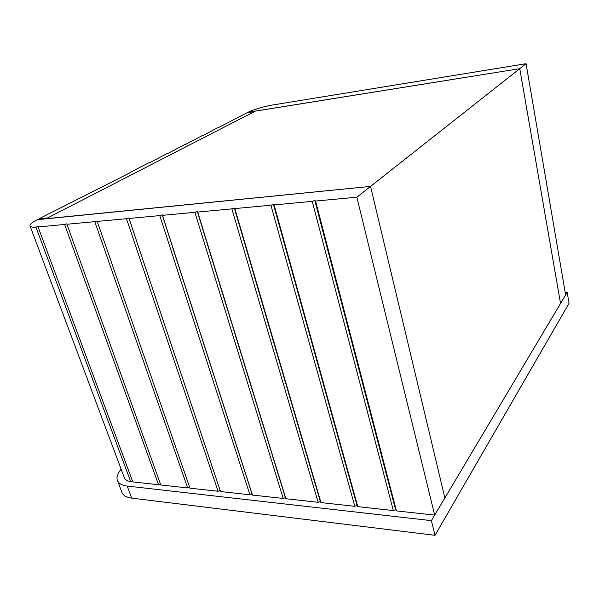 <?xml version="1.0" encoding="UTF-8"?>
<svg xmlns="http://www.w3.org/2000/svg" width="599" height="599" viewBox="0 0 599 599"><rect width="100%" height="100%" fill="white"/><g stroke="black" fill="none" stroke-linecap="round" stroke-linejoin="round"><path stroke-width="0.9" d="M526.072 63.689L565.613 294.895L560.529 303.438L519.76 68.668L526.072 63.689L271.399 105.199C262.16 106.974 254.365 109.332 248.023 112.26L519.76 68.668L370.549 186.394L37.228 219.691C32.406 222.207 29.98 224.206 29.95 225.688C30.107 226.871 32.106 227.358 35.947 227.133L38.119 226.459L38.089 226.946L64.632 224.468L66.916 223.764L66.946 224.258L94.799 221.652L97.113 220.934L97.225 221.428L126.479 218.695L128.837 217.961L129.032 218.463L159.791 215.588L162.194 214.831L162.479 215.341L194.87 212.316L197.318 211.537L197.7 212.053L231.858 208.864L234.351 208.07L234.845 208.587L270.913 205.217L273.458 204.401L274.072 204.925L312.221 201.361L314.812 200.523L315.561 201.047L356.854 197.198L370.549 186.394L444.877 497.964L434.679 515.103L356.854 197.198M315.561 201.047L396.448 510.902L434.679 515.103M274.072 204.925L357.775 506.649L393.341 510.558L395.587 509.667L396.448 510.902M312.221 201.361L393.341 510.558M234.845 208.587L320.974 502.598L354.825 506.32L357.034 505.451L357.775 506.649M270.913 205.217L354.825 506.32M197.7 212.053L285.91 498.742L318.166 502.291L320.338 501.445L320.974 502.598M231.858 208.864L318.166 502.291M162.479 215.341L252.464 495.066L283.23 498.45L285.371 497.627L285.91 498.742M194.87 212.316L283.23 498.45M129.032 218.463L220.529 491.547L249.91 494.781L252.014 493.98L252.464 495.066M159.791 215.588L249.91 494.781M97.225 221.428L189.995 488.192L218.081 491.277L220.155 490.499L220.529 491.547M126.479 218.695L218.081 491.277M66.946 224.258L160.787 484.98L187.659 487.938L189.651 487.189M94.799 221.652L187.659 487.938M35.947 227.133L130.717 481.641C126.921 480.96 124.697 479.402 124.045 476.961L30.137 226.175M38.089 226.946L132.806 481.903L158.548 484.733L160.442 484.029M130.717 481.641L132.469 480.997M64.632 224.468L158.548 484.733M128.837 217.961L220.155 490.499M162.194 214.831L252.014 493.98M197.318 211.537L285.371 497.627M234.351 208.07L320.338 501.445M273.458 204.401L357.034 505.451M314.812 200.523L395.587 509.667M565.179 292.334L567.171 292.282L569.05 303.326L435.016 535.311L431.392 520.636L127.168 486.051C121.47 485.317 118.138 483.221 117.179 479.762C116.491 476.632 117.816 473.113 121.14 469.212M435.016 535.311L131.69 498.121C126 497.335 122.66 495.171 121.672 491.644L117.689 481.109M567.171 292.282L431.392 520.636M444.877 497.964L560.529 303.438L519.76 68.668L255.354 111.137L46.086 218.695L370.549 186.394L444.877 497.964M130.148 172.714L39.145 218.71L47.448 217.991L254.597 111.526L246.953 112.807L218.231 127.744M218.156 127.482L202.357 135.846M202.275 135.576L185.683 144.359M185.593 144.074L168.132 153.314M168.042 153.022L149.645 162.756M130.043 172.385L149.548 162.449M131.69 498.121L127.168 486.051M39.137 218.822L39.339 219.361M39.032 218.807L39.242 219.376"/></g></svg>
